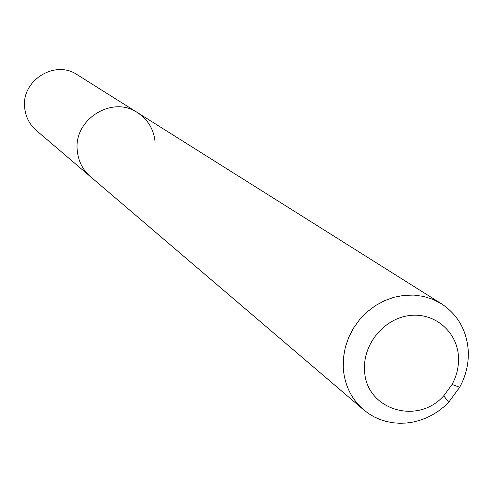 <?xml version="1.0" encoding="UTF-8"?>
<svg xmlns="http://www.w3.org/2000/svg" width="493" height="493" viewBox="0 0 493 493"><rect width="100%" height="100%" fill="white"/><g stroke="black" fill="none" stroke-linecap="round" stroke-linejoin="round"><path stroke-width="0.74" d="M458.502 357.376C458.86 366.854 456.709 375.888 452.05 384.485L443.749 395.78C417.195 425.915 365.11 409.338 364.561 369.812C362.971 344.132 384.109 318.558 409.387 315.557C434.647 312.174 457.559 331.906 458.502 357.376M468.288 351.262C468.751 363.852 465.891 375.851 459.704 387.258L448.685 402.251L443.595 407.058L438.08 411.316L432.201 414.989L426.014 418.027L419.592 420.4L413.011 422.082L406.343 423.043L399.669 423.277L393.05 422.778L386.574 421.552L380.313 419.605L374.341 416.967L368.721 413.664L363.52 409.726C351.244 398.905 344.49 384.916 343.245 367.76L343.479 357.542L345.297 347.362L348.65 337.477L353.469 328.141L359.619 319.593L366.946 312.057L375.259 305.722L384.349 300.755L393.975 297.273L403.89 295.369L413.843 295.079L423.579 296.416L432.854 299.331L441.432 303.75C457.948 314.793 466.896 330.637 468.288 351.262M363.52 409.726L90.466 176.667C82.664 169.795 78.264 161.088 77.265 150.538C73.463 119.405 112.312 95.112 137.529 112.644C148.042 119.645 153.902 129.517 155.122 142.261M90.466 176.667C82.664 169.795 78.264 161.088 77.265 150.538C73.463 119.405 112.312 95.112 137.529 112.644L77.265 74.745C55.105 59.363 21.236 80.408 24.668 107.585C25.581 116.798 29.463 124.421 36.316 130.448L90.466 176.667M452.05 384.485L459.704 387.258M443.749 395.78L448.685 402.251M441.432 303.75L137.529 112.644"/></g></svg>
